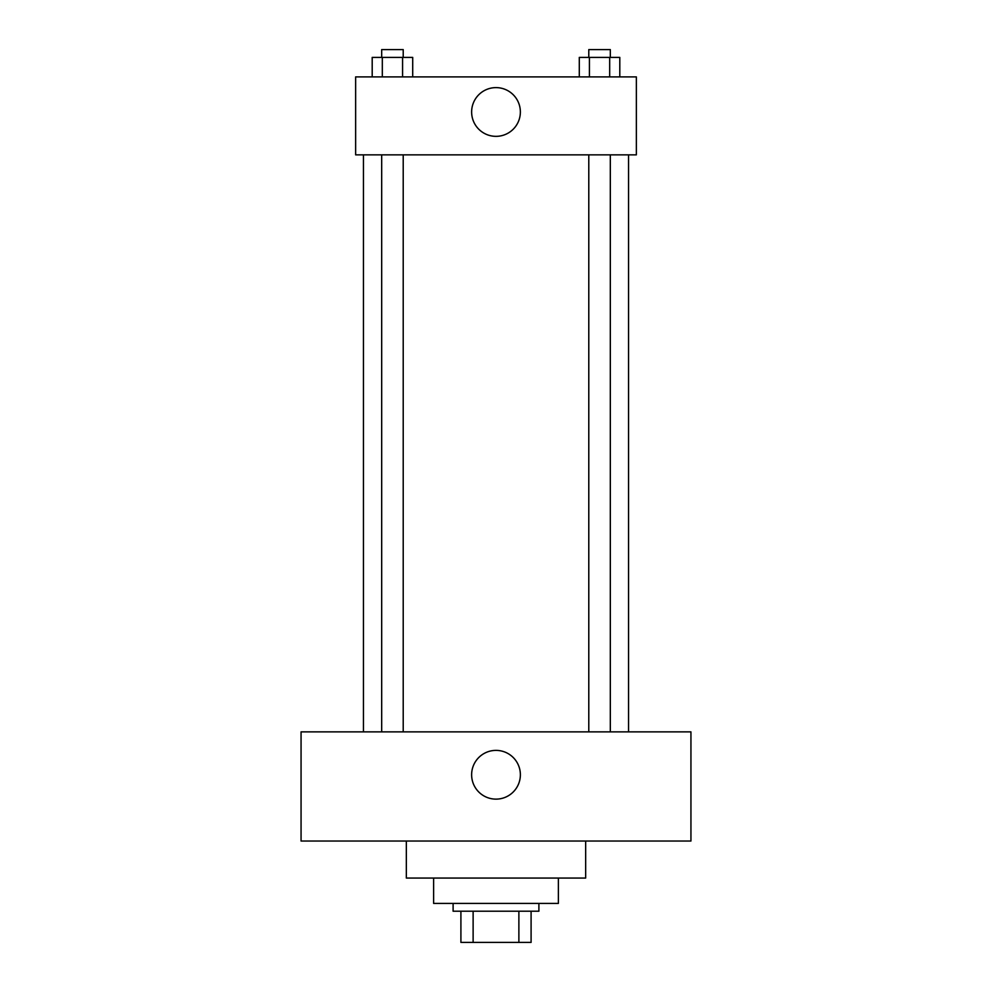 <?xml version="1.0" encoding="UTF-8"?>
<svg xmlns="http://www.w3.org/2000/svg" width="992" height="992" viewBox="0 0 992 992"><rect width="100%" height="100%" fill="white"/><g stroke="black" fill="none" stroke-linecap="round" stroke-linejoin="round"><path stroke-width="1.49" d="M518.878 911.214L518.878 942.4L460.908 942.4L460.908 911.214M518.878 942.4L531.092 942.4L531.092 911.214L531.092 942.4M538.892 903.414L538.892 911.214L453.108 911.214L453.108 903.414M473.122 911.214L473.122 942.4M558.384 878.069L558.384 903.414L433.616 903.414L433.616 878.069M585.664 841.03L585.664 878.069L406.336 878.069L406.336 841.03M690.94 841.03L301.06 841.03L301.06 731.873L690.94 731.873L690.94 841.03M496 750.386A24.366 24.366 0 0 1 517.105 786.941A24.366 24.366 0 0 1 474.895 786.941A24.366 24.366 0 0 1 496 750.386M628.556 154.864L628.556 731.873M588.789 731.873L588.789 154.864M403.211 154.864L403.211 731.873M636.356 154.864L355.644 154.864L355.644 76.892L636.356 76.892L636.356 154.864M520.366 111.984A24.366 24.366 0 0 1 483.811 133.077A24.366 24.366 0 0 1 483.811 90.88A24.366 24.366 0 0 1 520.366 111.984M619.802 76.892L619.802 57.4L579.291 57.4L579.291 76.892M609.683 57.4L609.683 76.892M589.422 57.4L589.422 76.892M588.789 57.4L588.789 49.6L610.316 49.6L610.316 57.4M412.709 76.892L412.709 57.4L372.198 57.4L372.198 76.892M402.578 57.4L402.578 76.892M382.317 57.4L382.317 76.892M381.684 57.4L381.684 49.6L403.211 49.6L403.211 57.4M363.444 154.864L363.444 731.873M610.316 731.873L610.316 154.864M381.684 154.864L381.684 731.873"/></g></svg>
